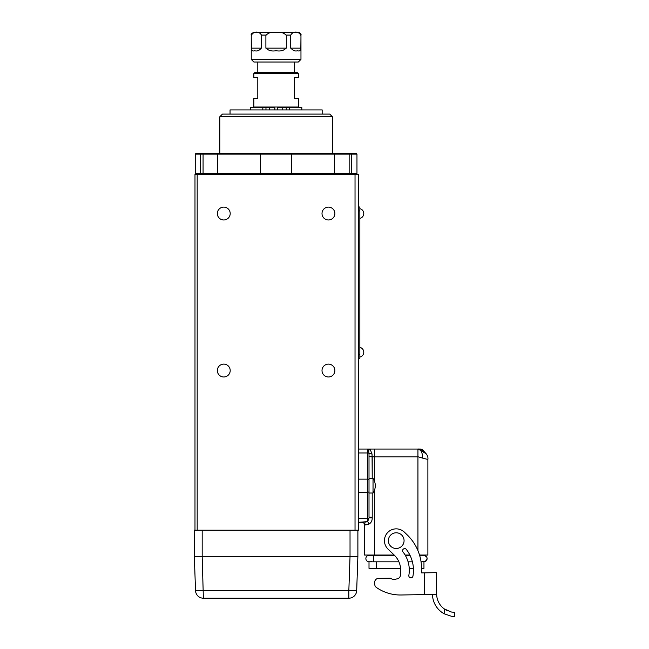 <?xml version="1.0" encoding="UTF-8"?>
<svg xmlns="http://www.w3.org/2000/svg" width="649" height="649" viewBox="0 0 649 649"><rect width="100%" height="100%" fill="white"/><g stroke="black" fill="none" stroke-linecap="round" stroke-linejoin="round"><path stroke-width="0.97" d="M374.895 561.831L376.331 561.831L373.71 561.831L373.71 555.293L369.135 555.293A3.269 3.269 0 0 1 369.135 555.293L370.084 555.43M394.438 555.293L375.398 555.293M369.654 561.791L369.135 561.831A3.269 3.269 -2.8 0 1 365.866 558.562A3.269 3.269 0 0 0 369.484 561.815L370.328 561.726M370.92 561.693L371.544 561.693M369.005 561.831L369.005 568.378L369.005 561.831M202.18 530.168L197.182 530.168L197.182 174.281L355.027 174.281L355.027 530.168L202.18 530.168L202.18 556.339L357.729 556.363M197.182 174.281L194.984 174.281L194.984 530.168L194.327 530.168L194.327 556.339L202.172 556.339L194.327 556.339L195.527 590.631A7.853 7.853 0 0 0 203.372 598.208L348.838 598.208A7.853 7.853 0 0 0 356.682 590.631L348.838 590.631L348.838 598.208M286.266 47.775C284.173 50.517 280.782 51.498 276.109 50.736C271.428 51.498 268.037 50.517 265.944 47.775M359.846 347.369A4.965 4.965 0 0 1 359.846 357.08M359.846 208.678A4.965 4.965 0 0 1 359.846 218.388M334.876 213.537A6.433 6.433 0 0 1 328.443 219.97A6.433 6.433 0 0 1 322.009 213.537A6.433 6.433 0 0 1 328.443 207.104A6.433 6.433 0 0 1 334.876 213.537M230.2 213.537A6.433 6.433 0 0 1 223.767 219.97A6.433 6.433 0 0 1 217.334 213.537A6.433 6.433 0 0 1 223.767 207.104A6.433 6.433 0 0 1 230.2 213.537M230.2 370.547A6.433 6.433 0 0 1 223.767 376.98A6.433 6.433 0 0 1 217.334 370.547A6.433 6.433 0 0 1 223.767 364.113A6.433 6.433 0 0 1 230.2 370.547M334.876 370.547A6.433 6.433 0 0 1 328.443 376.98A6.433 6.433 0 0 1 322.009 370.547A6.433 6.433 0 0 1 328.443 364.113A6.433 6.433 0 0 1 334.876 370.547M355.027 174.281L358.532 174.281L358.532 210.917L359.846 210.917L359.846 358.767L358.532 358.767M358.532 210.917L358.532 530.168L355.027 530.168M358.532 522.315L358.532 518.397L367.691 518.397A1.306 0.657 -0 0 0 368.997 517.797L367.691 521.618L358.532 522.315L361.939 522.315A2.62 2.62 0 0 1 364.551 524.936L364.551 555.033L374.497 555.033L374.497 490.149M194.984 530.168L197.182 530.168M372.218 517.188L372.218 493.013L372.218 517.918L372.218 517.188L369.005 517.188L369.005 478.354L373.037 478.354L373.037 493.013L369.005 493.013L369.005 453.213L368.478 449.311L367.691 449.051L374.497 449.051L374.497 456.896L369.005 456.596L369.005 453.213L369.005 456.588M200.476 153.351L200.476 154.129L195.244 154.129L195.244 173.494L195.244 154.129L196.03 153.351L203.072 153.351L203.072 154.129L200.476 154.129L200.476 173.494L217.675 173.494L218.405 174.281M203.072 174.281L203.072 154.129L260.525 154.129L260.525 173.494L291.685 173.494L291.588 153.351L203.072 153.351M291.588 153.351L333.805 153.351L334.535 154.129L349.146 154.129L349.146 173.494L351.734 173.494L351.734 174.281M349.146 153.351L349.146 154.129L351.734 154.129L351.734 153.351L333.805 153.351M351.734 153.351L356.179 153.351L356.966 154.129L356.966 173.494L351.734 173.494L351.734 154.129L356.966 154.129L356.966 173.494L356.179 174.281M357.753 556.363L350.038 556.339L348.838 590.631L195.527 590.631A7.853 7.853 0 0 0 203.372 598.208L202.172 556.339M357.883 530.168L357.883 556.339L356.682 590.631M332.369 116.715L219.841 116.715L222.461 114.094L329.749 114.094L332.369 116.715L332.369 153.351M260.63 174.281L260.525 173.494L217.675 173.494L217.675 154.129L218.405 153.351M349.146 174.281L349.146 173.494L334.535 173.494L334.535 154.129L260.525 154.129L260.63 153.351M333.805 174.281L334.535 173.494L291.685 173.494L291.588 174.281M200.476 174.281L200.476 173.494L195.244 173.494L196.03 174.281L195.244 173.494M195.244 154.129L196.03 153.351M230.046 114.094L230.046 109.908L322.164 109.908L322.164 114.094M261.539 47.775C259.503 50.517 257.182 51.498 254.578 50.736C252.502 51.498 251.439 50.517 251.374 47.775M251.244 35.07L251.366 48.148L261.588 48.148L261.588 35.07L265.887 35.07L265.887 48.148L286.323 48.148L286.323 35.07L290.622 35.07L290.622 48.148L300.844 48.148L300.966 35.07A2.62 2.62 0 0 0 298.345 32.45L253.864 32.45C251.707 33.245 250.839 34.113 251.244 35.07L251.244 59.4L253.864 62.02L298.345 62.02L300.966 59.4L251.244 59.4M261.563 35.37C259.584 30.998 253.378 30.998 251.39 35.37M286.282 35.37C283.905 32.701 280.514 31.744 276.109 32.482C271.696 31.744 268.305 32.701 265.928 35.37M300.82 35.37C298.84 30.998 292.626 30.998 290.647 35.37M300.836 47.775C300.771 50.517 299.708 51.498 297.631 50.736C295.027 51.498 292.707 50.517 290.679 47.775M294.427 72.226L294.427 62.02M423.473 561.815A3.269 3.269 179.9 0 0 427.099 558.562A3.269 3.269 180 0 0 423.473 555.309L423.505 555.309A3.269 3.269 179.9 0 0 423.473 555.309M369.484 555.309A3.269 3.269 -2.8 0 0 365.866 558.562A3.269 3.269 0 0 1 369.127 555.293L369.135 555.293M423.886 561.831L423.302 561.791L423.886 561.831M423.959 561.831L423.959 568.378L421.566 568.378L421.647 572.905L421.558 567.916A47.101 47.101 0 0 0 407.183 534.857L404.4 532.164A11.779 11.779 0 0 0 387.745 532.456A11.779 11.779 0 0 0 388.037 549.111L394.259 555.122A20.938 20.938 0 0 1 400.652 569.814L400.701 572.751A6.539 6.539 0 0 1 400.53 574.381A4.316 4.316 0 0 1 396.531 578.965A6.539 6.539 0 0 1 390.333 578.162L378.554 578.373A3.926 3.926 0 0 0 374.7 582.364L374.733 584.319A3.926 3.926 0 0 0 376.412 587.475A41.869 41.869 0 0 0 401.09 594.987L424.641 594.581L401.09 594.987M427.058 558.075L427.099 558.562A3.269 3.269 179.9 0 0 423.821 555.293L423.821 555.293A3.269 3.269 179.9 0 0 423.505 555.309M427.058 559.049A3.269 3.269 180 0 1 423.821 561.831L423.302 561.791M423.627 555.301L419.246 555.293M410.014 555.293L405.268 555.293M369.654 555.333L369.07 555.293L369.654 555.333M374.944 555.293L373.71 555.293M369.484 561.815A3.269 3.269 -2.8 0 1 369.127 561.831L370.084 561.693M369.005 568.378L400.579 568.378A20.938 20.938 0 0 1 400.652 569.814M373.873 561.823L369.427 561.823M376.331 568.378L376.331 561.831L398.916 561.831M408.083 561.831L412.423 561.831M409.235 568.378L413.429 568.378M418.573 449.067L421.201 449.603C426.198 452.751 428.429 456.028 427.878 459.443L427.878 555.033L427.878 459.451L422.726 458.162C422.45 452.669 420.982 449.627 418.337 449.051L414.8 449.051M422.726 458.162L418.573 456.92M417.94 550.612L417.94 449.051L374.497 449.051L417.145 449.051M368.121 449.116L367.691 449.051A1.306 1.306 0 0 1 368.478 449.311L370.255 449.546L372.055 454.073L372.218 478.354L372.218 456.596M368.997 517.797L372.218 517.918C372.242 520.717 371.204 522.745 369.111 524.003L365.866 524.936L363.594 522.315M374.497 449.051L358.532 449.051M364.892 522.194L367.691 521.618L367.691 492.226A1.306 0.657 0 0 0 369.005 491.569M427.878 555.033L419.522 555.033M409.884 555.033L405.114 555.033M394.17 555.033L374.497 555.033M436.298 572.653L436.672 594.37L436.298 572.653L421.647 572.905M408.838 575.347A2.093 2.093 0 0 0 410.533 577.772A2.093 2.093 0 0 0 412.959 576.077A33.991 33.991 0 0 0 406.331 549.411A2.093 2.093 0 0 0 402.591 550.701A2.093 2.093 0 0 0 403.029 551.991A29.57 29.57 0 0 1 408.838 575.347M445.092 609.46L444.265 608.9A18.318 18.318 0 0 1 436.672 594.37L424.641 594.581L424.259 572.864M432.485 594.443A22.504 22.504 0 0 0 444.176 613.784L444.265 608.9L451.428 612.015L454.673 612.364L454.6 616.55L451.371 616.258L444.176 613.784L451.371 616.258L454.6 616.55L454.673 612.364L453.026 612.258M451.688 612.064L450.836 611.893M449.871 611.634L449.124 611.399M447.834 610.912L445.749 609.865M374.733 584.319L374.7 582.364M369.005 453.627A1.306 0.657 0 0 0 367.691 452.97L367.691 449.051A1.306 1.306 0 0 1 367.699 449.051L368.04 449.092M370.255 449.546L368.64 449.481M368.754 449.716L368.916 450.479M364.551 555.033L364.551 524.936A2.62 2.62 0 0 0 361.939 522.315M404.067 540.633A7.853 7.853 0 0 1 396.214 548.486A7.853 7.853 0 0 1 388.37 540.633A7.853 7.853 0 0 1 396.214 532.788A7.853 7.853 0 0 1 404.067 540.633M372.055 454.073L369.005 453.213M369.111 524.003L367.691 521.618M255.171 72.226L297.039 72.226L298.345 73.532L253.864 73.532L255.171 72.226M253.864 73.532L253.864 77.458L257.791 77.458L257.791 98.397L253.864 98.397L253.864 107.028L298.345 107.028L298.345 98.397L294.427 98.397L294.427 77.458L298.345 77.458L298.345 73.532M274.86 109.908L274.86 107.288L250.392 107.288L250.392 109.908M286.241 109.908L286.241 107.288L277.35 107.288L277.35 109.908M286.241 107.288L301.817 107.288L301.817 109.908M265.968 109.908L265.968 107.288M358.532 206.99L359.846 206.99L359.846 210.917M350.03 556.339L350.03 530.168M426.636 454.641L422.929 450.008L420.941 449.067L418.183 449.011L426.125 453.724M417.94 456.896L374.497 456.896L374.497 481.217M358.532 452.97L367.691 452.97L367.691 479.14A1.306 0.657 -0 0 1 369.005 479.798M358.532 492.226L367.691 492.226L367.691 479.14L358.532 479.14M365.866 524.936L364.551 524.936M282.745 109.908L282.745 107.288M289.381 109.908L289.381 107.288M262.829 109.908L262.829 107.288M269.465 109.908L269.465 107.288M358.532 354.841L359.846 354.841M219.841 116.715L219.841 153.351M300.966 59.4L300.966 35.07C301.371 34.113 300.503 33.245 298.345 32.45M257.791 62.02L257.791 72.226M423.805 555.293L426.507 556.688M426.669 556.947L426.92 557.515M369.143 561.831L374.952 561.831M373.037 493.013A13.085 13.085 0 0 0 373.037 478.354M421.055 561.831L425.428 561.409L427.099 558.562"/></g></svg>
